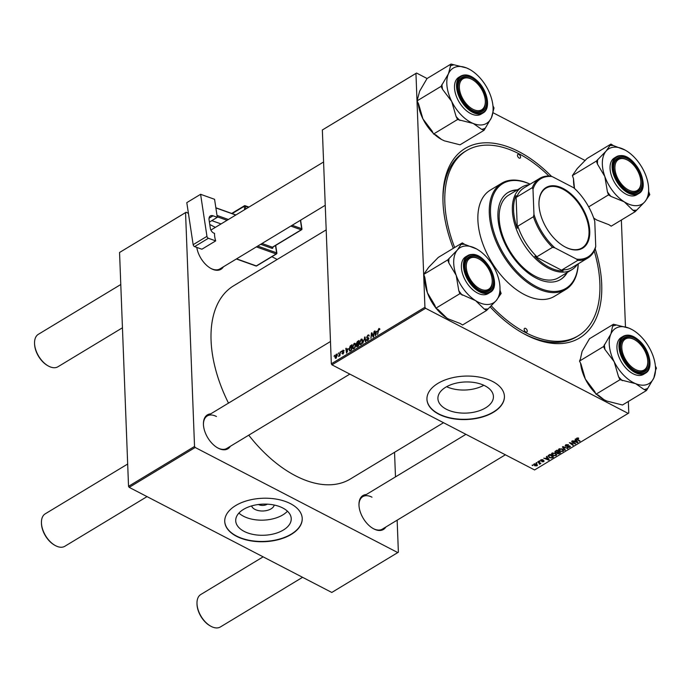 <?xml version="1.0" encoding="UTF-8"?>
<svg xmlns="http://www.w3.org/2000/svg" width="691" height="691" viewBox="0 0 691 691"><rect width="100%" height="100%" fill="white"/><g stroke="black" fill="none" stroke-linecap="round" stroke-linejoin="round"><path stroke-width="1.04" d="M274.249 505.043A11.445 6.418 -2.2 0 1 266.709 510.528A11.445 6.418 -2.2 0 1 254.927 509.388A11.445 6.418 -2.2 0 1 251.61 505.916M258.451 504.499A6.029 3.377 177.8 0 0 258.598 504.577A6.029 3.377 177.8 0 0 267.313 504.162M244.13 531.379A27.778 15.573 177.8 0 0 274.56 533.685A27.778 15.573 177.8 0 0 291.231 518.621A27.778 15.573 177.8 0 0 282.818 508.006A27.778 15.573 177.8 0 0 252.388 505.7A27.778 15.573 177.8 0 0 235.717 520.755A27.778 15.573 177.8 0 0 244.13 531.379M238.922 513.067A27.778 15.573 177.8 0 0 243.552 516.263A27.778 15.573 177.8 0 0 287.447 511.202M236.486 536.285A38.774 21.741 177.8 0 0 278.957 539.507A38.774 21.741 177.8 0 0 302.226 518.483A38.774 21.741 177.8 0 0 290.479 503.661A38.774 21.741 177.8 0 0 248.009 500.448A38.774 21.741 177.8 0 0 224.739 521.463A38.774 21.741 177.8 0 0 236.486 536.285M224.739 521.325A38.774 21.741 177.8 0 0 236.469 536A38.774 21.741 177.8 0 0 278.827 539.256A38.774 21.741 177.8 0 0 302.217 518.345M446.628 386.71A27.778 15.573 177.8 0 0 483.83 385.276M485.013 385.854A27.778 15.573 -2.2 0 1 493.426 396.47A27.778 15.573 -2.2 0 1 476.755 411.534A27.778 15.573 -2.2 0 1 446.326 409.227A27.778 15.573 -2.2 0 1 437.913 398.603A27.778 15.573 -2.2 0 1 454.583 383.548A27.778 15.573 -2.2 0 1 485.013 385.854M438.681 414.134A38.774 21.741 177.8 0 0 481.152 417.355A38.774 21.741 177.8 0 0 504.421 396.34A38.774 21.741 177.8 0 0 492.683 381.518A38.774 21.741 177.8 0 0 450.212 378.297A38.774 21.741 177.8 0 0 426.943 399.312A38.774 21.741 177.8 0 0 438.681 414.134M426.934 399.173A38.774 21.741 177.8 0 0 438.673 413.849A38.774 21.741 177.8 0 0 481.031 417.105A38.774 21.741 177.8 0 0 504.421 396.193M230.319 446.308A19.814 11.522 -121.1 0 1 218.27 448.217A19.814 11.522 -121.1 0 1 217.76 447.941A19.814 11.522 -121.1 0 1 203.43 424.214A19.814 11.522 -121.1 0 1 210.72 413.857M217.458 447.768A18.951 11.021 58.9 0 0 217.648 447.863A18.951 11.021 58.9 0 0 226.847 448.407L349.836 374.107M385.863 527A19.814 11.522 -121.1 0 1 373.814 528.909A19.814 11.522 -121.1 0 1 373.304 528.632A19.814 11.522 -121.1 0 1 358.966 504.905A19.814 11.522 -121.1 0 1 366.256 494.549M372.993 528.46A18.951 11.021 58.9 0 0 373.183 528.555A18.951 11.021 58.9 0 0 382.382 529.099L505.371 454.799M223.426 266.795A19.814 11.522 -121.1 0 1 211.377 268.704A19.814 11.522 -121.1 0 1 210.867 268.428A19.814 11.522 -121.1 0 1 196.78 247.395M210.556 268.255A18.951 11.021 58.9 0 0 210.746 268.358A18.951 11.021 58.9 0 0 219.945 268.894L325.245 205.287M453.313 248.319A110.715 64.375 -121.1 0 1 442.94 200.727A110.715 64.375 -121.1 0 1 518.846 151.614A110.715 64.375 -121.1 0 1 551.591 176.438M595.193 248.803A110.715 64.375 -121.1 0 1 525.886 334.833A110.715 64.375 -121.1 0 1 523.035 333.295A110.715 64.375 -121.1 0 1 490.118 306.856M522.12 332.777A108.124 62.872 58.9 0 0 524.003 333.779A108.124 62.872 58.9 0 0 576.475 336.863L578.272 335.774A108.124 62.872 58.9 0 0 594.208 250.997M326.187 229.87L233.601 285.806A112.866 65.628 58.9 0 0 228.496 403.121M248.751 435.175A112.866 65.628 58.9 0 0 295.549 475.797A112.866 65.628 58.9 0 0 350.328 479.018L443.527 422.711M331.974 364.839L331.335 363.812L424.93 307.262L425.578 308.298L331.974 364.839L534.584 469.949L628.775 413.019L628.335 401.471M625.467 326.955L621.364 220.032M331.335 363.812L322.351 129.977L416.535 73.039L427.09 78.515M492.994 112.702L585.182 160.528M352.41 347.409L354.129 343.401L355.036 343.28L355.658 344.688L355.165 347.245L353.947 348.756L353.015 348.869L352.41 347.409L352.911 347.668M347.936 348.61L346.58 353.144L345.811 348.497L346.251 348.229L346.441 349.508L348.264 348.782M379.825 328.89L378.936 328.424L379.808 329.486L379.376 329.814L378.927 329.02L377.58 334.409L377.96 330.445L378.936 328.424L379.834 329.002M379.748 329.529L378.927 329.02M367.474 338.27L366.593 337.381L367.854 335.118L368.813 334.919L369.219 336.016L367.845 335.714L367.025 337.07L368.864 338.391L367.742 340.421L366.869 340.577L366.455 339.609L367.733 339.834L368.433 338.685L366.93 338.184M369.219 335.973L367.845 335.714M367.154 337.433L368.821 338.089M368.631 337.752L368.864 338.391M366.895 339.411L368.191 340.067M368.821 338.892L368.251 338.34M362.801 343.341L365.003 336.906L365.841 341.501L365.401 341.769L364.684 337.821L362.801 343.341M359.389 343.194L361.117 339.186L362.015 339.065L362.637 340.473L362.144 343.03L360.927 344.533L359.994 344.654L359.389 343.194L359.89 343.453M334.064 356.323L334.574 355.286L334.064 356.323M424.93 307.262L415.947 73.427L322.351 129.977M357.428 344.403L356.236 343.79L357.385 341.509L359.07 340.49L358.551 345.906L356.884 346.83L356.262 346.044L356.798 344.481L356.236 343.79L357.126 344.654M356.884 346.83L356.262 346.044L357.368 346.623M376.681 331.239L375.325 335.774L374.557 331.136L374.997 330.868L375.187 332.146L377.01 331.412M373.347 334.98L374.125 331.395L373.598 336.819L373.131 337.096L371.767 333.589L370.903 338.443L371.421 333.027L371.888 332.742L373.261 336.241L373.347 334.98L373.753 335.187M344.109 350.683L343.021 350.112L344.118 350.786L343.021 350.579L342.468 351.486L343.79 352.445L342.909 354.025L341.872 353.524L342.917 353.559L343.349 352.79L342.028 351.788L343.021 350.112L344.109 350.717M343.677 351.114L343.021 350.579M342.572 351.745L343.79 352.445M342.909 354.025L341.872 353.524L342.883 354.051M342.313 353.196L343.263 353.749M349.983 351.019L348.981 349.603L350.173 345.984L352.082 344.705L351.564 350.13L349.499 350.976M337.277 354.785L336.206 354.233L337.303 355.053L336.007 358.197L334.928 357.299L336.206 354.233L336.906 354.137M336.007 358.197L335.334 358.292M338.098 353.887L338.616 352.851L338.098 353.887M339.696 353.68L340.3 351.823L339.92 355.77L339.48 356.038L339.566 355.217L338.581 356.504L339.696 353.68L340.102 353.896M341.043 352.108L341.561 351.063L341.043 352.108M539.066 461.009L540.025 461.122L539.066 461.009M536.121 462.789L537.08 462.901L536.121 462.789M556.67 454.557L556.074 455.645L552.705 455.524L551.418 454.047L552.023 453.115L555.331 453.218L556.696 454.73M546.339 456.613L546.814 456.328L549.19 459.748L548.654 460.068L543.757 458.176L545.51 458.435L547.004 457.537L546.339 456.613M555.331 451.18L557.006 450.161L560.626 452.838L558.898 453.797L557.335 453.642L556.86 452.743L555.46 452.605L555.331 451.18L554.864 451.845M555.745 450.929L555.909 452.355L557.283 452.208L557.335 453.642L556.851 452.424M562.388 446.913L562.949 446.576L567.916 448.433L563.217 447.112L565.35 449.979L564.884 450.264L562.388 446.913M578.635 438.111L578.609 438.63L577.296 438.414L577.538 439.182L580.095 441.074L579.654 441.342L577.002 439.381L576.821 438.137L578.635 438.111M577.279 437.939L577.538 439.182M576.441 438.664L576.821 438.137M571.621 441.333L572.062 441.074L575.672 443.743L570.343 442.845L573.426 445.108L572.977 445.375L569.367 442.698L574.705 443.587L571.621 441.333M425.578 308.298L628.188 413.408M575.085 439.243L575.56 438.958L577.926 442.378L577.4 442.706L572.502 440.806L574.256 441.074L575.75 440.167L575.085 439.243M569.894 446.006L569.868 447.319L567.294 447.353L569.375 447.042L569.488 446.291L565.696 446.282L565.748 444.823L568.512 444.797L566.223 445.108L566.093 445.997L569.894 446.006L570.412 446.619M566.197 444.598L566.093 445.997M569.375 447.042L569.47 445.85M565.644 444.892L565.696 446.282L565.152 445.617M563.649 450.333L563.061 451.43L559.684 451.309L558.397 449.832L559.002 448.9L562.31 448.995L563.675 450.506M543.022 459.748L541.286 460.042L541.191 460.638L543.938 460.655L543.912 461.674L541.969 461.778L543.541 461.458L543.273 460.845L540.794 460.923L540.915 459.826L543.022 459.748M541.269 459.653L541.191 460.638M543.938 460.655L543.912 461.674L543.877 460.621M543.541 461.458L543.549 460.517M540.751 459.93L540.794 460.923L540.915 459.826M548.784 455.136L550.027 454.384L553.638 457.053L552.005 457.978L549.362 457.649L548.213 455.594L548.784 455.136M548.023 456.12L548.213 455.594M534.1 463.946L536.389 463.963L537.011 465.838L534.679 465.777L534.1 463.946L533.651 464.637M537.486 465.164L537.011 465.838L536.95 464.326M539.481 463.782L537.805 461.769L538.246 461.502L540.872 463.445L539.887 463.307L539.481 464.222L539.593 462.504M539.87 462.702L539.887 464.102L539.835 462.676M532.079 465.224L533.046 465.337L532.079 465.224M129.182 487.354L128.535 486.326L194.534 446.455L195.182 447.483L129.182 487.354L331.792 592.463L398.379 552.204L397.152 520.176M395.485 476.894L394.544 452.303M194.534 446.455L185.551 212.612L119.552 252.483L186.138 212.223L188.427 213.407M209.762 224.48L215.35 227.382M271.891 256.707L277.203 259.462M128.535 486.326L119.552 252.483M195.182 447.483L397.791 552.593M186.138 212.223L185.551 212.612M216.438 416.5A18.951 11.021 58.9 0 0 207.24 415.956A18.951 11.021 58.9 0 0 203.439 424.568M371.983 497.192A18.951 11.021 58.9 0 0 362.784 496.648A18.951 11.021 58.9 0 0 358.983 505.259M416.535 73.039L415.947 73.427M548.904 176.006A108.124 62.872 58.9 0 0 518.924 153.756A108.124 62.872 58.9 0 0 466.451 150.673L464.654 151.761A108.124 62.872 58.9 0 0 442.974 201.772M575.188 443.389L575.214 444.028M572.96 444.754L572.977 445.375M574.679 443.009L574.705 443.587M577.356 441.549L577.4 442.706M575.707 439.182L575.75 440.167M576.717 441.592L576.018 440.573L574.826 441.299L577.253 442.257L576.674 440.573M575.974 439.562L576.018 440.573M577.218 441.35L577.253 442.257M574.8 440.737L574.826 441.299M578.583 438.085L578.609 438.63M578.255 437.956L578.272 438.414M579.628 440.728L579.654 441.342M576.95 438.059L577.002 439.381M568.106 444.615L568.123 445.09M567.967 444.572L567.985 445.013M569.816 445.971L569.868 447.319M567.458 448.26L567.475 448.701M563.2 446.671L563.217 447.112M564.841 449.288L564.884 450.264M562.984 449.409L563.061 451.43M559.658 450.748L559.684 451.309M562.992 450.489L562.949 449.383L562.975 450.368L561.861 449.254L559.477 449.176L559.062 449.841L559.028 448.882M561.835 448.787L561.861 449.254M562.569 451.154L562.975 450.368L562.569 451.154L560.168 451.068L559.46 448.692M558.881 453.322L558.898 453.797M555.409 451.137L555.46 452.605M559.762 452.795L558.63 451.957L557.395 452.907L559.01 453.244L559.736 452.182M558.613 451.344L558.63 451.957M557.395 452.942L557.361 452.156L557.758 453.365M558.19 451.033L558.207 451.646L556.989 450.748L555.763 451.508L555.909 452.355M556.972 450.187L556.989 450.748M557.283 452.208L558.207 451.646M542.677 459.61L542.694 460.076M548.611 458.91L548.654 460.068M546.961 456.544L547.004 457.537M547.972 458.954L547.272 457.943L546.08 458.66L548.507 459.627L547.928 457.943M547.229 456.924L547.272 457.943M548.473 458.72L548.507 459.627M546.054 458.107L546.08 458.66M551.988 457.485L552.005 457.978M549.345 457.105L549.362 457.649M552.774 457.01L550.01 454.963L548.697 456.181L549.829 457.399L551.522 457.684L552.774 457.01L552.757 456.397M549.984 454.41L550.01 454.963M549.423 454.747L549.449 455.3M555.996 453.633L556.074 455.645M552.679 454.963L552.705 455.524M556.005 454.704L555.961 453.607L555.996 454.592L554.873 453.469L552.498 453.4L552.083 454.056L552.049 453.097M554.856 453.011L554.873 453.469M555.59 455.378L555.996 454.592L555.59 455.378L553.189 455.283L552.472 452.907M534.653 465.198L534.679 465.777M534.471 463.773L535.119 465.509L536.639 465.622L536.864 464.257M536.639 465.622L536 464.257L534.247 464.551L534.221 463.877M535.983 463.799L536 464.257M536.613 462.564L536.639 463.169M540.405 463.1L540.431 463.713M539.464 463.791L539.481 464.222M539.559 460.785L539.585 461.389M532.58 465L532.597 465.604M357.912 341.786L357.385 341.509M358.163 345.543L358.327 343.85L356.703 345.759L358.56 345.75M357.947 346.269L356.703 345.759M358.387 343.22L358.56 341.389L356.668 343.539L358.784 343.427M357.998 344.058L356.668 343.539M362.576 339.946L361.117 339.186M361.79 342.857L362.196 340.715L361.099 339.791L359.83 342.986L360.918 343.945L362.144 343.038M362.637 340.939L362.196 340.715M361.376 344.178L360.27 344.014L361.073 344.438M362.611 340.162L361.099 339.791M365.133 337.588L364.451 337.234M365.228 338.106L364.684 337.821M369.21 335.817L367.854 335.118M367.776 340.404L366.455 339.722M367.871 340.343L366.455 339.609M368.864 338.555L366.593 337.381M375.075 331.404L374.557 331.136M375.714 332.423L375.187 332.146M375.939 333.805L376.457 331.974L375.273 332.691L375.628 335.031L376.275 333.978M372.371 333.9L371.767 333.589M372.164 333.408L371.421 333.027M343.772 352.695L342.028 351.788M346.329 348.765L345.811 348.497M346.968 349.784L346.441 349.508M347.193 351.166L347.72 349.335L346.528 350.052L346.882 352.401L347.53 351.339M351.374 345.733L350.838 345.457M349.473 349.853L348.981 349.603M350.622 346.217L350.173 345.984M351.183 349.758L351.581 345.604L349.421 349.37L350 350.389L351.581 349.966M350.605 350.708L349.776 350.354L350.536 350.752M355.589 344.161L354.129 343.401M354.811 347.072L355.217 344.93L354.12 344.006L352.851 347.202L353.939 348.16L355.165 347.253M355.658 345.155L355.217 344.93M354.397 348.402L353.282 348.238L354.094 348.653M355.632 344.377L354.12 344.006M335.472 357.575L334.928 357.299M335.368 357.04L336.007 357.731L336.871 355.373L336.223 354.69L335.368 357.04L336.37 357.921M337.294 355.589L336.223 354.69M339.212 356.081L338.737 355.839M478.664 258.814A18.096 10.52 58.9 0 0 466.27 267.054A18.096 10.52 58.9 0 0 479.813 288.76A18.096 10.52 58.9 0 0 492.217 280.727A18.096 10.52 58.9 0 0 479.131 259.065A18.096 10.52 58.9 0 0 478.664 258.814M479.243 289.831A18.951 11.021 -121.1 0 1 479.053 289.736A18.951 11.021 58.9 0 0 484.806 291.343A18.951 11.021 58.9 0 0 488.442 290.375A18.951 11.021 -121.1 0 1 479.243 289.831M478.828 258.9A18.951 11.021 58.9 0 0 472.471 256.948A18.951 11.021 58.9 0 0 468.835 257.924A18.951 11.021 58.9 0 0 465.034 266.527A18.951 11.021 -121.1 0 1 468.835 257.924A18.951 11.021 -121.1 0 1 478.034 258.46A18.951 11.021 -121.1 0 1 478.526 258.728L479.131 259.065M55.159 545.467L54.554 545.13A18.096 10.52 -121.1 0 1 41.46 523.467L41.443 522.767A18.951 11.021 58.9 0 0 55.159 545.467A18.951 11.021 58.9 0 0 55.643 545.735A18.951 11.021 58.9 0 0 64.842 546.27L147.036 496.622M127.68 464.024L45.243 513.819A18.951 11.021 58.9 0 0 41.443 522.767M492.217 280.727L492.234 281.427A18.951 11.021 -121.1 0 1 488.442 290.375A18.951 11.021 58.9 0 0 492.225 281.073M48.258 365.954L47.653 365.617A18.096 10.52 -121.1 0 1 34.567 343.954L34.55 343.263A18.951 11.021 58.9 0 0 48.258 365.954A18.951 11.021 58.9 0 0 48.75 366.221A18.951 11.021 58.9 0 0 57.949 366.757L122.445 327.793M120.778 284.511L38.342 334.314A18.951 11.021 58.9 0 0 34.55 343.263M471.772 79.301A18.096 10.52 58.9 0 0 459.368 87.541A18.096 10.52 58.9 0 0 472.92 109.247A18.096 10.52 58.9 0 0 485.324 101.223A18.096 10.52 58.9 0 0 472.238 79.551A18.096 10.52 58.9 0 0 471.772 79.301M472.342 110.318A18.951 11.021 -121.1 0 1 472.16 110.223A18.951 11.021 58.9 0 0 481.541 110.862A18.951 11.021 -121.1 0 1 472.342 110.318M471.936 79.387A18.951 11.021 58.9 0 0 461.942 78.411A18.951 11.021 58.9 0 0 458.142 87.023A18.951 11.021 -121.1 0 1 461.942 78.411A18.951 11.021 -121.1 0 1 471.141 78.955A18.951 11.021 -121.1 0 1 471.625 79.215L472.238 79.551M485.324 101.223L485.341 101.914A18.951 11.021 -121.1 0 1 481.541 110.862A18.951 11.021 58.9 0 0 485.324 101.56M263.133 556.851L200.787 594.51A18.951 11.021 58.9 0 0 196.987 603.459A18.951 11.021 58.9 0 0 210.703 626.158A18.951 11.021 58.9 0 0 211.187 626.426A18.951 11.021 58.9 0 0 220.386 626.962L302.572 577.313M635.357 369.443A18.096 10.52 58.9 0 0 647.761 361.419A18.096 10.52 58.9 0 0 634.675 339.756A18.096 10.52 58.9 0 0 634.208 339.506A18.096 10.52 58.9 0 0 621.805 347.746A18.096 10.52 58.9 0 0 635.357 369.443M634.373 339.592A18.951 11.021 58.9 0 0 624.379 338.616A18.951 11.021 58.9 0 0 620.578 347.219A18.951 11.021 -121.1 0 1 624.379 338.616A18.951 11.021 -121.1 0 1 633.578 339.151A18.951 11.021 -121.1 0 1 634.062 339.419L634.675 339.756M647.761 361.419L647.778 362.119A18.951 11.021 -121.1 0 1 643.977 371.058A18.951 11.021 -121.1 0 1 634.787 370.523A18.951 11.021 -121.1 0 1 634.597 370.419A18.951 11.021 58.9 0 0 643.977 371.058A18.951 11.021 58.9 0 0 647.769 361.764M210.703 626.158L210.09 625.821A18.096 10.52 -121.1 0 1 197.004 604.159L196.987 603.459M628.456 189.939A18.096 10.52 58.9 0 0 640.859 181.906A18.096 10.52 58.9 0 0 627.774 160.243A18.096 10.52 58.9 0 0 627.307 159.992A18.096 10.52 58.9 0 0 614.912 168.233A18.096 10.52 58.9 0 0 628.456 189.939M627.48 160.079A18.951 11.021 58.9 0 0 621.114 158.135A18.951 11.021 58.9 0 0 617.486 159.103A18.951 11.021 58.9 0 0 613.686 167.706A18.951 11.021 -121.1 0 1 617.486 159.103A18.951 11.021 -121.1 0 1 626.685 159.647A18.951 11.021 -121.1 0 1 627.169 159.906L627.774 160.243M640.859 181.906L640.885 182.605A18.951 11.021 -121.1 0 1 637.085 191.554A18.951 11.021 -121.1 0 1 627.886 191.01A18.951 11.021 -121.1 0 1 627.696 190.915A18.951 11.021 58.9 0 0 633.457 192.521A18.951 11.021 58.9 0 0 637.085 191.554A18.951 11.021 58.9 0 0 640.868 182.251M486.568 310.484L462.564 324.977L460.189 323.483L448.234 318.879A32.261 18.761 -121.1 0 1 448.234 318.879A32.261 18.761 -121.1 0 1 446.818 318.041L438.249 309.698L435.866 308.203L459.869 293.701L475.615 300.645L484.184 308.989L486.568 310.484L496.25 300.525L501.139 293.468L500.059 290.453L499.982 287.62A32.261 18.761 -121.1 0 1 496.25 300.525A32.261 18.761 -121.1 0 1 475.615 300.645A32.261 18.761 -121.1 0 1 456.207 275.355L458.789 290.686L459.869 293.701M448.278 318.905L446.818 318.041A32.261 18.761 -121.1 0 1 436.28 308.454M476.505 248.907L464.689 244.381A35.707 20.765 58.9 0 0 462.815 244.286A35.707 20.765 58.9 0 0 461.009 244.407L457.425 249.943A32.261 18.761 -121.1 0 1 466.339 245.961A32.261 18.761 -121.1 0 1 476.643 248.985A32.261 18.761 -121.1 0 1 478.06 249.831A32.261 18.761 -121.1 0 1 497.477 275.113A32.261 18.761 -121.1 0 1 499.982 287.62M472.791 255.808A19.814 11.522 -121.1 0 1 491.914 273.714A19.814 11.522 -121.1 0 1 485.687 291.766A19.814 11.522 -121.1 0 1 479.355 289.909A19.814 11.522 -121.1 0 1 465.026 266.182A19.814 11.522 -121.1 0 1 472.791 255.808M490.014 292.44C502.582 286.247 486.723 253.2 472.031 254.418L467.738 255.566L465.699 256.802A21.542 12.524 58.9 0 0 464.421 278.559A21.542 12.524 58.9 0 0 483.847 294.772A21.542 12.524 58.9 0 0 487.976 293.675L490.014 292.44A21.542 12.524 -121.1 0 1 485.894 293.545A21.542 12.524 -121.1 0 1 466.46 277.324A21.542 12.524 -121.1 0 1 467.738 255.566A21.542 12.524 -121.1 0 1 471.867 254.461M435.866 308.203L434.786 305.189L427.401 292.751L424.818 277.419L423.738 274.405L428.627 267.348L438.31 257.389L462.314 242.886L461.009 244.407M423.738 274.405L447.742 259.902L448.822 262.917L456.207 275.355A32.261 18.761 58.9 0 1 457.425 249.943L447.742 259.902M464.689 244.381L462.314 242.886M489.176 260.136L488.597 259.41M435.701 307.728A32.261 18.761 -121.1 0 1 427.401 292.751A32.261 18.761 -121.1 0 1 424.896 280.244L424.818 277.419M484.184 308.989A35.707 20.765 58.9 0 0 487.863 308.963M499.843 294.979A35.707 20.765 58.9 0 0 500.059 290.453M449.038 258.391A35.707 20.765 58.9 0 0 448.822 262.917M458.789 290.686A35.707 20.765 58.9 0 0 462.244 295.195M433.102 133.061A32.261 18.761 -121.1 0 1 432.506 132.465A32.261 18.761 -121.1 0 1 422.927 118.887L418.547 103.823L417.07 100.869L441.074 86.375L442.542 89.329L451.724 101.491L456.103 116.554L457.572 119.508L473.205 123.456L481.679 129.347L484.046 130.305L491.431 117.695L494.013 107.977L492.951 105.835M484.046 130.305L460.042 144.808L444.408 140.852L441.54 139.487L435.935 134.97L433.577 134.002L432.1 131.048L422.927 118.887A32.261 18.761 -121.1 0 1 418.141 103.011M469.75 69.471L466.675 67.986A32.261 18.761 -121.1 0 1 469.75 69.471A32.261 18.761 -121.1 0 1 478.578 76.381A32.261 18.761 -121.1 0 1 488.166 89.96A32.261 18.761 -121.1 0 1 493.089 108.107A32.261 18.761 -121.1 0 1 491.431 117.695A32.261 18.761 -121.1 0 1 473.205 123.456A32.261 18.761 -121.1 0 1 451.724 101.491A32.261 18.761 -121.1 0 1 448.459 73.756L441.074 86.375M477.645 82.393A19.814 11.522 -121.1 0 1 486.317 105.205A19.814 11.522 -121.1 0 1 472.463 110.396A19.814 11.522 -121.1 0 1 467.038 106.155A19.814 11.522 -121.1 0 1 458.124 86.669A19.814 11.522 -121.1 0 1 477.645 82.393M460.845 76.053L458.807 77.288A21.542 12.524 58.9 0 0 464.179 108.634A21.542 12.524 58.9 0 0 481.083 114.162L483.121 112.927A21.542 12.524 -121.1 0 1 466.218 107.407A21.542 12.524 -121.1 0 1 460.845 76.053C465.924 73.548 471.633 75.379 477.982 81.529C487.837 91.134 490.955 108.798 483.121 112.927M417.07 100.869L419.662 91.152L427.047 78.532L451.042 64.038L448.459 73.756A32.261 18.761 58.9 0 1 466.675 67.986L451.042 64.038M477.982 75.785L476.583 74.464M433.577 134.002L457.572 119.508M441.48 139.452A32.261 18.761 -121.1 0 1 441.342 139.375A32.261 18.761 -121.1 0 1 434.501 134.382M456.103 116.554A35.707 20.765 58.9 0 0 459.93 120.467M481.679 129.347A35.707 20.765 58.9 0 0 484.927 128.319M453.408 64.997A35.707 20.765 58.9 0 0 450.152 66.025M441.964 84.38A35.707 20.765 58.9 0 0 442.542 89.329M632.187 329.676L629.121 328.19A32.261 18.761 -121.1 0 1 632.187 329.676A32.261 18.761 -121.1 0 1 650.602 350.164A32.261 18.761 -121.1 0 1 655.526 368.312A32.261 18.761 -121.1 0 1 653.867 377.891A32.261 18.761 58.9 0 1 635.642 383.66A32.261 18.761 -121.1 0 1 623.748 375.265A32.261 18.761 -121.1 0 1 614.161 361.695L618.54 376.75L620.008 379.713L635.642 383.66L644.116 389.551L646.482 390.51L653.867 377.891L655.56 370.169M618.54 376.75A35.707 20.765 58.9 0 0 620.423 378.78A35.707 20.765 58.9 0 0 622.366 380.672M629.475 366.36A19.814 11.522 -121.1 0 1 620.561 346.873A19.814 11.522 -121.1 0 1 640.082 342.598A19.814 11.522 -121.1 0 1 648.754 365.409A19.814 11.522 -121.1 0 1 634.899 370.601A19.814 11.522 -121.1 0 1 629.475 366.36M626.616 368.839A21.542 12.524 58.9 0 0 643.52 374.367L645.558 373.131A21.542 12.524 -121.1 0 1 628.655 367.603A21.542 12.524 -121.1 0 1 623.282 336.258L621.244 337.493A21.542 12.524 58.9 0 0 626.616 368.839M646.482 390.51L622.479 405.012L606.845 401.056L603.977 399.683L598.371 395.174L596.013 394.207L620.008 379.713M596.013 394.207L594.536 391.253L585.363 379.091L580.984 364.027L579.507 361.073L603.511 346.571L604.979 349.525L614.161 361.695A32.261 18.761 -121.1 0 1 610.896 333.96L603.511 346.571M579.507 361.073L580.388 359.104M612.597 326.23L610.896 333.96A32.261 18.761 -121.1 0 1 629.121 328.19L613.478 324.243L612.597 326.23A35.707 20.765 58.9 0 1 615.845 325.202M580.397 359.078L582.098 351.356L589.483 338.737L613.478 324.243M640.419 335.99L639.02 334.66M655.569 370.143L656.45 368.182L655.388 366.04M603.917 399.657A32.261 18.761 -121.1 0 1 603.779 399.571A32.261 18.761 -121.1 0 1 596.938 394.587M595.538 393.257A32.261 18.761 -121.1 0 1 585.363 379.091A32.261 18.761 -121.1 0 1 580.578 363.216M604.4 344.584A35.707 20.765 58.9 0 0 604.979 349.525M644.116 389.551A35.707 20.765 58.9 0 0 647.372 388.523M648.624 188.798A32.261 18.761 58.9 0 1 644.902 201.703A32.261 18.761 -121.1 0 1 635.988 205.685A32.261 18.761 -121.1 0 1 624.258 201.824L632.835 210.168L635.21 211.662L644.902 201.703L649.782 194.646L648.702 191.632L648.624 188.798A32.261 18.761 58.9 0 0 646.12 176.3A32.261 18.761 -121.1 0 0 626.702 151.009A32.261 18.761 -121.1 0 0 625.286 150.163L625.243 150.146M632.835 210.168A35.707 20.765 58.9 0 0 634.709 210.263A35.707 20.765 58.9 0 0 636.515 210.142M634.338 192.944A19.814 11.522 -121.1 0 1 628.007 191.087A19.814 11.522 -121.1 0 1 613.668 167.36A19.814 11.522 -121.1 0 1 621.434 156.987A19.814 11.522 -121.1 0 1 640.557 174.892A19.814 11.522 -121.1 0 1 634.338 192.944M638.665 193.618C651.233 187.425 635.366 154.378 620.682 155.596L616.389 156.745L614.351 157.98A21.542 12.524 58.9 0 0 613.064 179.738A21.542 12.524 58.9 0 0 632.498 195.959A21.542 12.524 58.9 0 0 636.618 194.853L638.665 193.618A21.542 12.524 -121.1 0 1 634.537 194.724A21.542 12.524 -121.1 0 1 615.102 178.503A21.542 12.524 -121.1 0 1 616.389 156.745A21.542 12.524 -121.1 0 1 620.509 155.639M596.903 220.075A32.261 18.761 -121.1 0 1 596.877 220.058L608.831 224.661L611.215 226.156L635.21 211.662M610.896 196.374L624.258 201.824A32.261 18.761 -121.1 0 1 604.85 176.533L607.432 191.865L608.512 194.879L610.896 196.374A35.707 20.765 58.9 0 1 607.432 191.865M588.672 206.868L608.512 194.879M596.877 220.058A32.261 18.761 -121.1 0 1 595.461 219.22L593.69 218.011A32.261 18.761 -121.1 0 0 595.461 219.22L596.92 220.084M597.465 164.095L604.85 176.533A32.261 18.761 -121.1 0 1 606.067 151.122L596.385 161.081L597.465 164.095A35.707 20.765 58.9 0 1 597.68 159.569M574.523 188.462L573.47 178.598L572.39 175.583L596.385 161.081M572.39 175.583L577.27 168.526L586.961 158.567L610.956 144.065L606.067 151.122A32.261 18.761 -121.1 0 1 625.286 150.163M625.156 150.085L613.34 145.559L610.956 144.065M637.828 161.314L637.249 160.588M574.428 188.375A32.261 18.761 -121.1 0 1 573.539 181.431L573.47 178.684M613.34 145.559A35.707 20.765 58.9 0 0 609.661 145.585M648.486 196.158A35.707 20.765 58.9 0 0 648.702 191.632M525.773 331.982A2.151 1.252 58.9 0 0 526.818 332.043A2.151 1.252 58.9 0 0 527.112 330.281A2.151 1.252 58.9 0 0 525.635 328.415A2.151 1.252 58.9 0 0 524.59 328.355A2.151 1.252 58.9 0 0 524.296 330.117A2.151 1.252 58.9 0 0 525.773 331.982M519.088 158.032A2.151 1.252 58.9 0 0 520.133 158.092A2.151 1.252 58.9 0 0 520.427 156.33A2.151 1.252 58.9 0 0 518.95 154.464A2.151 1.252 58.9 0 0 517.904 154.404A2.151 1.252 58.9 0 0 517.611 156.166A2.151 1.252 58.9 0 0 519.088 158.032M517.378 189.861A50.832 29.558 58.9 0 0 508.075 192.461A50.832 29.558 58.9 0 0 501.122 234.024A50.832 29.558 58.9 0 0 535.974 278.032A50.832 29.558 58.9 0 0 560.643 279.484A50.832 29.558 58.9 0 0 567.276 272.461M560.349 279.665A50.832 29.558 58.9 0 0 566.672 272.824M530.066 184.212A61.171 35.569 58.9 0 0 490.575 214.59A61.171 35.569 58.9 0 0 536.302 286.592A61.171 35.569 58.9 0 0 578.186 263.858M578.237 263.824A62.035 36.07 -121.1 0 1 565.843 289.434A62.035 36.07 -121.1 0 1 535.732 287.663A62.035 36.07 -121.1 0 1 493.193 233.955A62.035 36.07 -121.1 0 1 501.683 183.236A62.035 36.07 -121.1 0 1 530.127 184.177M501.683 183.236L490.282 190.129A62.035 36.07 58.9 0 0 481.791 240.839A62.035 36.07 58.9 0 0 524.331 294.556A62.035 36.07 58.9 0 0 554.441 296.318L565.843 289.434M466.451 150.673A108.124 62.872 58.9 0 0 454.652 247.516M491.241 305.767A108.124 62.872 58.9 0 0 525.799 332.691A108.124 62.872 58.9 0 0 578.272 335.774M577.382 264.342A48.249 28.055 -121.1 0 1 571.906 269.663L558.708 277.635A48.249 28.055 -121.1 0 1 535.292 276.262A48.249 28.055 -121.1 0 1 502.21 234.482A48.249 28.055 -121.1 0 1 508.818 195.035L522.016 187.062A48.249 28.055 -121.1 0 1 529.263 184.696M516.782 190.224A50.832 29.558 58.9 0 0 507.781 192.651M589.751 231.019A35.414 20.592 -121.1 0 1 564.573 246.661A35.414 20.592 -121.1 0 1 538.971 204.683A35.414 20.592 -121.1 0 1 538.963 204.26A35.414 20.592 -121.1 0 1 563.424 188.643A35.414 20.592 -121.1 0 1 589.751 231.019M564.392 246.557A34.895 20.289 58.9 0 0 582.047 247.931A34.895 20.289 58.9 0 0 589.017 231.044A34.895 20.289 58.9 0 0 572.848 196.65A34.895 20.289 58.9 0 0 545.959 188.202A34.895 20.289 58.9 0 0 538.963 204.467M571.906 269.663A48.249 28.055 -121.1 0 1 534.73 257.976A48.249 28.055 -121.1 0 1 512.368 210.418A48.249 28.055 -121.1 0 1 522.016 187.062M532.994 189.299L532.32 187.65A46.522 27.053 -121.1 0 1 539.706 178.39L524.106 187.814A46.522 27.053 58.9 0 0 516.721 197.073L516.047 195.639A47.385 27.554 58.9 0 0 513.586 210.375A47.385 27.554 58.9 0 0 517.3 228.315L517.835 226.156A46.522 27.053 58.9 0 0 536.933 256.75L534.774 256.301L563.087 270.984L562.128 269.818A46.522 27.053 58.9 0 0 572.217 267.46L587.816 258.037A46.522 27.053 -121.1 0 1 577.728 260.395L576.588 259.125A45.666 26.552 58.9 0 0 595.728 246.402L594.77 221.345A45.666 26.552 58.9 0 0 573.85 187.84L552.135 176.568A45.666 26.552 58.9 0 0 532.994 189.299L533.962 214.357A45.666 26.552 58.9 0 0 554.873 247.862L576.588 259.125M534.774 256.301A47.385 27.554 58.9 0 0 563.087 270.984M516.047 195.639L517.3 228.315M595.728 246.402L595.21 248.777A46.522 27.053 -121.1 0 1 587.816 258.037M539.706 178.39A46.522 27.053 -121.1 0 1 549.794 176.032L552.135 176.568M517.835 226.156L533.435 216.732L533.962 214.357M516.721 197.073L532.32 187.65M562.128 269.818L577.728 260.395M554.873 247.862L552.532 247.326A46.522 27.053 -121.1 0 1 533.435 216.732M536.933 256.75L552.532 247.326M209.399 222.096L217.302 217.32L214.573 199.302L200.597 194.301L186.795 202.636L193.152 244.674L206.954 236.339L200.597 194.301M217.302 217.32L213.044 215.799L209.062 218.209M206.954 236.339A1.719 1.002 58.9 0 0 208.397 238.274L215.687 240.891A18.951 11.021 -121.1 0 1 214.556 233.385L213.951 233.161A4.31 2.505 -121.1 0 1 210.34 228.324L209.097 220.066A6.893 4.008 -121.1 0 1 210.392 215.903A6.893 4.008 -121.1 0 1 213.044 215.799M208.397 238.274L194.594 246.618L201.893 249.226L215.687 240.891M194.594 246.618A1.719 1.002 -121.1 0 1 193.152 244.674M215.86 207.775L235.916 214.953M235.778 215.039L215.877 207.913M217.017 215.419L228.401 219.496M211.826 220.628L221.06 223.927M227.063 220.308L217.216 216.784M573.789 442.352L573.815 442.974M567.717 445.954L567.734 446.403M564.478 447.146L564.495 447.604M559.529 452.933L559.546 453.486M557.905 451.836L557.922 452.389M556.151 450.687L556.169 451.24M552.575 457.131L552.593 457.684M538.816 461.925L538.833 462.555M365.444 339.333L364.883 339.039M373.157 335.904L372.492 335.558M372.751 334.798L372.034 334.427M343.755 352.229L343.004 351.84M351.08 350.423L350.553 350.147M472.394 254.711A21.024 12.222 58.9 0 0 465.794 273.861A21.024 12.222 58.9 0 0 486.084 292.854A21.024 12.222 58.9 0 0 492.683 273.705A21.024 12.222 58.9 0 0 472.394 254.711M477.973 81.668A21.024 12.222 58.9 0 0 458.34 79.957A21.024 12.222 58.9 0 0 466.719 106.872A21.024 12.222 58.9 0 0 486.343 108.591A21.024 12.222 58.9 0 0 477.973 81.668M629.155 367.076A21.024 12.222 58.9 0 0 648.78 368.787A21.024 12.222 58.9 0 0 640.41 341.872A21.024 12.222 58.9 0 0 620.786 340.162A21.024 12.222 58.9 0 0 629.155 367.076M634.727 194.033A21.024 12.222 58.9 0 0 641.334 174.883A21.024 12.222 58.9 0 0 621.045 155.89A21.024 12.222 58.9 0 0 614.437 175.039A21.024 12.222 58.9 0 0 634.727 194.033M257.717 246.074L276.616 252.846L275.51 245.512M248.587 207.3L245.417 206.168L245.841 208.967M272.876 247.102L272.902 247.248A1.719 1.002 58.9 0 1 271.909 248.319L260.671 244.294M236.581 258.849L256.335 265.914L276.132 253.96L256.378 246.886M244.709 209.641L244.208 206.315L232.141 213.605M262.01 243.482L272.401 247.205L301.198 229.809L290.807 226.087M292.146 225.275L301.682 228.695L300.412 220.282M301.682 228.695A0.864 0.57 109.7 0 1 301.198 229.809A0.864 0.501 -121.1 0 0 301.526 229.792A0.864 0.864 0 0 0 301.932 228.928L301.682 228.695M301.691 229.274A0.864 0.501 -121.1 0 1 301.526 229.792L272.729 247.188A0.864 0.501 -121.1 0 1 272.401 247.205A0.864 0.57 -70.3 0 0 271.909 248.319M256.827 265.62A0.864 0.501 -121.1 0 1 256.663 265.905L276.46 253.942A0.864 0.501 -121.1 0 0 276.625 253.424L276.616 252.846A0.864 0.57 -70.3 0 1 276.132 253.96A0.864 0.501 -121.1 0 0 276.46 253.942A0.864 0.864 0 0 0 276.875 253.079L275.709 245.391M256.663 265.905A0.864 0.501 -121.1 0 1 256.335 265.914A0.864 0.57 -70.3 0 1 255.929 265.975A0.864 0.864 0 0 0 256.663 265.905M248.933 207.093L245.106 205.719A0.864 0.864 0 0 0 244.372 205.797A0.864 0.501 -121.1 0 0 244.208 206.315L245.417 206.168A0.864 0.57 -70.3 0 0 244.7 205.78A0.864 0.501 -121.1 0 0 244.372 205.797L231.701 213.45M577.097 438.699L577.071 438.008M565.808 445.635L565.774 444.805M569.747 446.593L569.721 445.928M555.538 451.897L555.504 451.076M541.001 460.405L540.975 459.791M543.739 461.182L543.713 460.56M548.697 456.181L548.654 455.214M356.876 346.165L357.549 346.511M356.841 343.963L357.549 344.325M368.545 335.584L369.219 335.93M367.137 339.929L367.897 340.317M379.238 328.976L379.834 329.279M343.462 350.51L344.058 350.821M342.503 353.637L343.064 353.922M335.645 357.774L336.206 358.068M336.595 354.647L337.303 355.01M330.471 341.509L207.24 415.956M210.893 230.068L323.578 161.996M362.784 496.648L465.933 434.337M493.089 108.107L493.149 110.482M645.558 373.131C653.392 369.003 650.274 351.33 640.419 341.734C634.07 335.576 628.361 333.753 623.282 336.258M655.526 368.312L655.586 370.678M300.611 220.161L301.932 228.928M255.929 265.975L236.365 258.978"/></g></svg>
